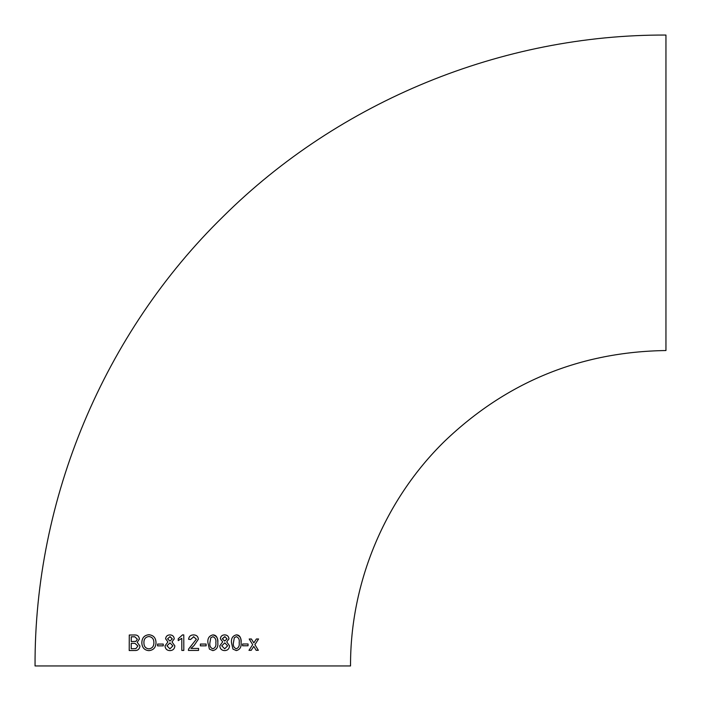 <?xml version="1.0" encoding="UTF-8"?>
<svg xmlns="http://www.w3.org/2000/svg" width="701" height="701" viewBox="0 0 701 701"><rect width="100%" height="100%" fill="white"/><g stroke="black" fill="none" stroke-linecap="round" stroke-linejoin="round"><path stroke-width="1.05" d="M194.107 634.931L193.572 634.904C190.637 634.94 188.972 636.403 188.578 639.277L190.576 639.478L193.783 636.71M35.05 665.95C34.358 498.884 103.809 333.054 223.356 216.346C339.591 101.023 502.214 34.41 665.95 35.05L665.95 350.535C580.323 351.762 506.56 381.975 444.679 441.174C384.91 499.524 350.193 582.426 350.535 665.95L35.05 665.95L350.535 665.95M193.529 636.692L196.376 639.207L188.604 649.038L188.394 650.423L198.567 650.423L198.576 648.434L190.952 648.434L194.054 645.551L198.374 639.189C198.05 636.394 196.446 634.966 193.572 634.904C190.637 634.94 188.972 636.403 188.578 639.277M256.172 650.318L258.354 650.309L254.901 644.657L258.581 638.979L256.391 638.988L253.832 642.913L251.414 639.005L249.188 639.005L252.693 644.666L248.978 650.344L251.203 650.344L253.762 646.401L256.172 650.318L258.354 650.309L254.892 644.657L258.573 638.979M242.59 645.787L248.049 645.779L248.058 643.982L242.599 644L242.59 645.787L248.04 645.779L248.049 643.982M236.351 634.869C232.662 635.789 231.05 638.409 231.496 642.738L232.951 649.091L236.298 650.581C239.935 649.661 241.53 647.041 241.083 642.721C241.197 637.481 239.619 634.869 236.351 634.869L236.807 634.896M236.132 650.572L236.298 650.581C239.935 649.661 241.53 647.041 241.074 642.721L241.083 642.721M224.679 650.607C227.641 650.449 229.262 648.872 229.551 645.884L226.712 641.888L228.973 638.848C228.675 636.289 227.229 634.966 224.653 634.887C222.086 634.966 220.657 636.271 220.359 638.804L222.681 641.897L219.772 645.84C220.053 648.863 221.682 650.449 224.679 650.607C227.641 650.449 229.271 648.872 229.551 645.884L226.721 641.888L228.973 638.848C228.666 636.289 227.229 634.966 224.653 634.887L225.144 634.913M212.78 650.607L212.876 650.616C216.644 649.704 218.283 647.084 217.801 642.764C218.274 638.445 216.627 635.825 212.867 634.904C209.091 635.816 207.443 638.445 207.917 642.764L209.424 649.117L212.876 650.616C216.644 649.704 218.291 647.084 217.809 642.764C217.888 637.533 216.241 634.913 212.867 634.904L213.314 634.922M200.363 645.849L206.129 645.84L206.129 644.053L200.372 644.053L200.363 645.849M178.229 640.618L181.796 638.322L181.822 650.423L183.811 650.423L183.776 634.896L182.497 634.896L178.229 638.777L178.229 640.618L178.229 638.777L182.497 634.896M171.982 641.914L174.269 638.865C173.962 636.315 172.507 634.992 169.922 634.904C167.346 634.983 165.909 636.289 165.611 638.821L167.925 641.914L165.007 645.858C165.27 648.881 166.908 650.467 169.922 650.624C172.928 650.475 174.575 648.898 174.864 645.901L171.982 641.914M170.352 634.922L169.922 634.904C167.346 634.983 165.909 636.289 165.611 638.821L167.925 641.914L165.007 645.858C165.27 648.881 166.908 650.467 169.922 650.624M157.576 645.866L163.245 645.858L163.245 644.061L157.576 644.07L157.576 645.866L157.576 644.07L163.245 644.061M141.839 642.922C142.084 647.645 144.432 650.221 148.875 650.651C153.458 650.186 155.832 647.54 156.016 642.703C155.841 637.849 153.458 635.194 148.875 634.729C144.248 635.229 141.909 637.954 141.839 642.922L141.847 642.922C142.084 647.645 144.432 650.221 148.884 650.651M149.383 634.755L148.875 634.729M139.403 638.988C138.982 636.175 137.387 634.843 134.636 634.983L129.273 635.018L129.212 650.537L134.592 650.51C137.729 650.712 139.517 649.214 139.955 646.042L137.212 642.335L139.403 638.988M134.636 634.983L129.273 635.018L129.212 650.537M192.793 665.95L38.152 665.95L192.793 665.95M131.253 641.573L135.941 641.362L137.352 639.189L134.829 636.797L131.271 636.797L131.253 641.573L135.941 641.362L137.352 639.189L134.82 636.797M137.904 646.015L134.978 643.352L131.245 643.36L131.227 648.732L135.871 648.635L137.904 646.015L134.978 643.352M131.227 648.732L135.863 648.635L137.895 646.015M148.884 634.738C144.257 635.229 141.909 637.954 141.847 642.922M148.866 648.863C152.24 648.399 153.913 646.348 153.887 642.694C153.905 639.049 152.24 636.999 148.892 636.526C145.422 637.007 143.766 639.146 143.915 642.94C143.95 646.471 145.598 648.451 148.866 648.863L148.866 648.863C152.231 648.399 153.905 646.348 153.878 642.694C153.896 639.049 152.231 636.999 148.884 636.526L149.129 636.534M169.949 641.073L172.297 638.918L169.94 636.701L167.574 638.83L169.949 641.073L172.297 638.918L170.159 636.71M169.94 648.837L172.884 645.875L169.966 642.87L166.969 645.823L169.94 648.837L172.884 645.875L169.966 642.87M181.796 638.322L181.822 650.423M192.188 644.613L188.604 649.038L188.394 650.423M198.567 650.423L198.576 648.434M193.117 648.434L190.952 648.434M194.054 645.551L198.374 639.189C198.05 636.394 196.446 634.966 193.572 634.904M206.129 645.84L206.129 644.053M212.85 636.692L210.799 637.752L209.906 642.756C209.415 645.814 210.405 647.829 212.876 648.828L212.876 648.828C215.338 647.829 216.329 645.805 215.838 642.756C216.32 639.698 215.321 637.673 212.85 636.692L210.799 637.752L209.906 642.756C209.415 645.814 210.405 647.829 212.876 648.828M224.67 636.683L222.322 638.813L224.697 641.056L227.028 638.9L224.933 636.692L222.322 638.813L224.688 641.056M224.819 642.852L221.735 645.805L224.688 648.811L227.606 645.858L224.819 642.852L221.735 645.805L224.688 648.811M241.074 642.721C241.565 638.401 239.987 635.781 236.342 634.869M236.316 636.657L234.318 637.726L233.424 642.729C232.951 645.779 233.906 647.803 236.298 648.793L236.298 648.793C238.682 647.785 239.646 645.761 239.181 642.721C239.672 639.654 238.717 637.638 236.325 636.657L234.318 637.726L233.433 642.729C232.951 645.779 233.906 647.803 236.298 648.793M251.405 639.005L253.832 642.913M248.969 650.344L251.195 650.335L253.762 646.401"/></g></svg>

